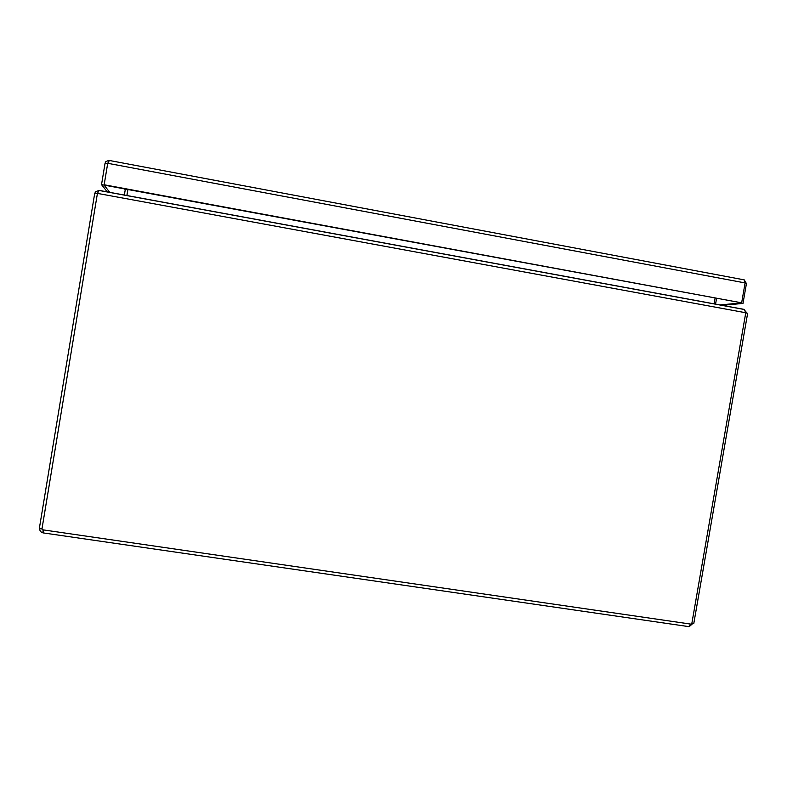 <?xml version="1.0" encoding="UTF-8"?>
<svg xmlns="http://www.w3.org/2000/svg" width="787" height="787" viewBox="0 0 787 787"><rect width="100%" height="100%" fill="white"/><g stroke="black" fill="none" stroke-linecap="round" stroke-linejoin="round"><path stroke-width="1.18" d="M43.118 530.212L42.311 529.149M43.069 532.888L688.753 626.619L690.681 624.091L43.029 529.858L43.069 532.888L42.439 532.681C40.56 531.904 39.645 530.556 39.684 528.657L39.684 528.451M97.401 193.563L42.016 528.657M692.796 623.54L689.284 626.57M691.842 623.402L693.76 623.678L747.65 313.236L745.742 312.892M692.658 623.717L691.675 623.57M43.029 529.858L41.967 528.943L97.431 193.386L745.761 312.754L691.822 623.55L690.681 624.091M97.372 193.523L94.765 193.041L39.35 528.402L41.957 528.775M42.114 529.012L39.684 528.657M42.803 532.779L43.177 530.497M43.295 531.343L43.275 532.907M95.001 193.09L95.778 191.575L99.251 190.454M743.902 309.419L746.981 313.088M745.614 312.724L744.541 309.537L743.735 309.311L99.733 190.503L98.542 190.975L97.608 193.415M126.874 195.589L127.888 189.47M715.55 304.185L716.534 298.48M126.923 195.599L127.937 189.48M715.078 298.214L714.094 303.92M125.359 189.008L124.346 195.127M107.652 163.696L105.064 163.214L105.812 161.62L108.94 160.341M109.403 160.479L107.711 163.293L745.102 282.936L744.227 279.867L743.548 279.739M744.207 279.847L746.44 283.576L745.033 283.31M105.064 163.214L101.523 184.64L107.366 191.989M745.102 282.936L741.649 302.838L104.169 184.768L107.711 163.293M721.856 305.356L742.997 303.428L746.44 283.576M101.523 184.64L741.649 302.838M109.836 192.451L104.11 185.112M740.783 302.916L742.997 303.428M740.764 303.015L719.712 304.953M125.222 189.824L124.572 188.86M744.541 309.537L99.172 190.484M109.049 160.42L744.227 279.867"/></g></svg>

